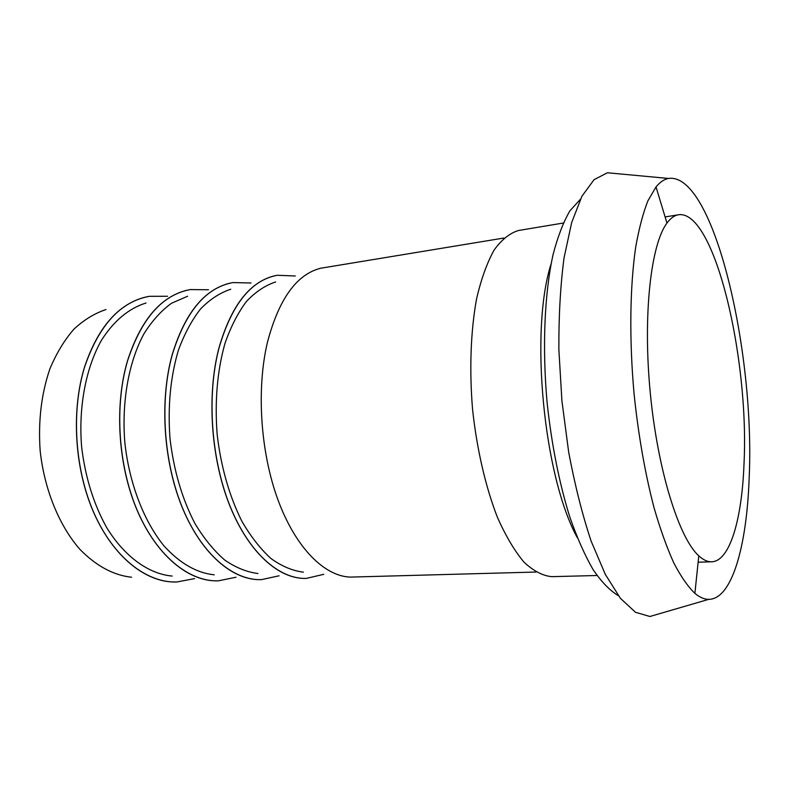 <?xml version="1.0" encoding="UTF-8"?>
<svg xmlns="http://www.w3.org/2000/svg" width="789" height="789" viewBox="0 0 789 789"><rect width="100%" height="100%" fill="white"/><g stroke="black" fill="none" stroke-linecap="round" stroke-linejoin="round"><path stroke-width="1.18" d="M563.287 223.04L518.718 230.457C509.97 232.992 501.784 239.491 494.161 249.955C487.06 262.707 481.191 279.02 476.566 298.893C470.717 330.847 469.248 369.518 472.581 409.56C476.901 449.503 485.669 487.198 497.474 517.466C505.779 536.096 514.625 550.998 524.014 562.172C533.482 570.999 542.753 575.832 551.827 576.66L596.997 575.506M580.418 199.213L569.885 210.87C563.385 222.015 557.774 236.621 553.05 254.679C544.528 293.38 542.142 347.012 547.083 402.429C551.619 444.611 559.164 482.73 569.727 516.785C577.025 537.684 584.836 555.328 593.15 569.707C601.583 582.026 609.986 590.665 618.339 595.646M618.142 173.758L607.461 172.761L594.097 179.636L581.927 196.234L571.67 222.557L564.027 257.964C560.407 285.657 558.691 316.231 558.868 349.665L561.926 401.009L568.662 452.008C574.816 484.87 582.302 514.556 591.109 541.067L605.321 574.392L620.381 598.289L635.47 612.274L649.899 616.495L660.196 613.497M749.136 478.558C755.329 351.924 713.621 171.746 668.451 178.452C664.111 179.29 659.969 182.121 656.024 186.934L647.956 200.702C643.084 213.01 639.001 228.465 635.707 247.075C629.898 286.624 629.158 339.566 634.1 394.106C638.439 435.587 645.096 473.499 654.071 507.83C660.245 529.113 666.823 547.467 673.786 562.902C680.838 576.443 687.88 586.602 694.892 593.377C699.685 597.352 704.291 599.344 708.709 599.354C732.024 599.334 746.779 545.929 749.136 478.558M743.997 464.08C749.422 358.699 714.568 209.41 678.481 214.766C674.417 215.407 670.581 218.178 666.971 223.08C650.876 244.225 642.769 314.841 650.244 392.567C657.641 470.303 678.974 538.098 698.788 555.811C703.265 559.934 707.555 561.936 711.668 561.798C729.953 561.285 741.946 519.073 743.997 464.08M323.796 574.313L306.28 578.416C279.059 579.304 248.574 552.507 229.777 505.463C211.028 458.488 206.718 395.457 218.859 348.541C231.562 304.534 251.04 280.115 277.284 275.282L295.264 275.982M275.647 281.959C265.291 285.332 255.567 291.822 246.464 301.428C237.923 312.799 230.743 326.833 224.924 343.55C217.271 370.86 214.667 401.009 217.113 433.989C220.752 466.191 229.451 496.577 241.917 521.302C250.803 536.619 260.518 549.036 271.051 558.582C281.811 566.295 292.591 570.822 303.4 572.163M503.984 238.012L320.669 268.24C296.664 274.325 278.941 298.903 267.52 341.962C256.277 388.957 260.37 452.058 277.975 499.881C295.628 547.753 324.309 576.177 350.208 577.104L535.928 572.045M279.079 575.802L261.366 579.659C233.189 580.576 201.836 554.371 182.683 508.402C163.589 462.482 159.467 400.861 172.229 354.833C185.543 311.645 205.781 287.561 232.962 282.57L251.08 282.995M230.763 289.247C220.092 292.739 210.061 299.248 200.672 308.795C191.865 320.028 184.439 333.836 178.393 350.217C170.444 376.945 167.643 406.374 169.99 438.497C173.767 470.481 182.101 498.845 194.972 523.571C204.016 538.512 213.918 550.673 224.697 560.032C235.724 567.616 246.809 572.114 257.954 573.514M277.284 275.282L273.931 275.963C249.146 282.393 230.763 306.586 218.79 348.551C206.905 394.49 210.732 455.924 228.583 502.593C246.484 549.292 275.953 577.232 302.848 578.386L306.24 578.416M236.029 577.242L218.218 580.852C189.163 581.789 157.041 556.146 137.592 511.203C118.192 466.299 114.237 406.039 127.552 360.869C141.418 318.46 162.356 294.701 190.366 289.573L208.533 289.75M187.595 296.26L171.529 303.242C161.281 310.659 152.08 320.857 143.914 333.855C128.725 361.914 121.476 401.877 124.869 442.807C129.297 483.647 143.983 521.499 164.22 546.175C180.129 563.484 196.806 573.031 214.233 574.816M232.962 282.57L229.007 283.379C203.552 290.125 184.596 313.953 172.15 354.843C159.703 399.776 163.264 459.622 181.312 505.177C199.41 550.771 229.54 578.238 257.332 579.609L261.297 579.659M194.538 578.613L176.726 582.006C146.882 582.953 114.08 557.862 94.364 513.895C74.699 469.968 70.911 410.99 84.729 366.648C99.089 325.009 120.648 301.556 149.397 296.309L167.544 296.26M146.044 303.015C129.228 308.124 113.695 320.827 101.386 340.404C85.843 367.999 78.348 407.035 81.632 446.949C85.281 477.315 93.684 504.279 106.821 527.831C124.938 557.103 148.884 573.978 172.15 576.059M190.297 289.583L185.8 290.53C159.782 297.561 140.343 321.015 127.483 360.879C114.543 404.836 117.847 463.153 136.033 507.662C154.279 552.192 184.971 579.195 213.553 580.783L218.149 580.862M149.368 296.319L144.2 297.404C117.709 304.702 97.866 327.79 84.66 366.658C71.276 409.688 74.344 466.546 92.629 510.039C110.973 553.553 142.128 580.122 171.41 581.907L176.687 582.006M131.615 577.242C113.458 575.27 96.228 565.979 79.916 549.371C59.224 525.721 44.421 489.742 40.17 450.913C38.079 421.148 41.344 393.721 49.973 368.641C56.502 353.186 64.471 340.039 73.88 329.2C83.91 319.88 94.621 313.322 106.012 309.535M551.077 264.019C529.606 330.473 543.562 476.398 577.242 537.575M668.451 178.452L607.461 172.761M708.709 599.354L649.899 616.495M666.971 223.08L656.024 186.934M698.788 555.811L694.892 593.377M698.127 562.202L711.668 561.798M665.107 216.936L678.481 214.766"/></g></svg>
